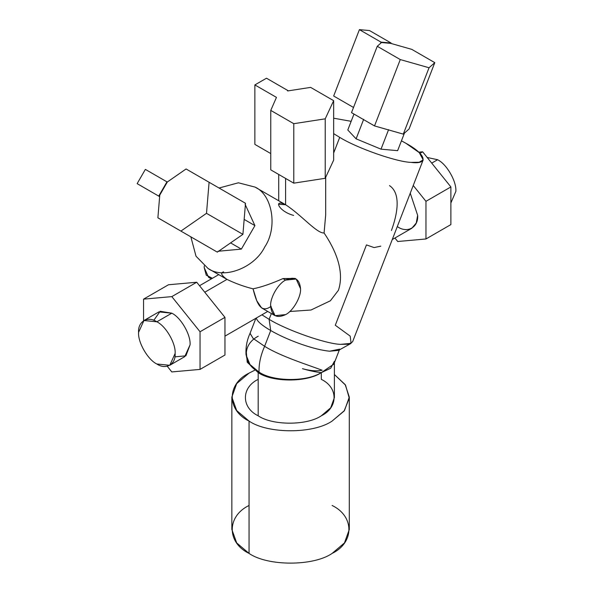 <?xml version="1.0" encoding="UTF-8"?>
<svg xmlns="http://www.w3.org/2000/svg" width="593" height="593" viewBox="0 0 593 593"><rect width="100%" height="100%" fill="white"/><g stroke="black" fill="none" stroke-linecap="round" stroke-linejoin="round"><path stroke-width="0.89" d="M278.717 204.266L285.596 204.733L285.596 178.426L285.596 204.733C272.81 198.47 278.673 211.523 293.646 215.415M208.039 268.466C223.428 279.77 254.612 267.94 264.752 246.955C277.858 227.682 272.506 194.756 255.02 187.084L285.596 204.733L255.02 187.084L238.408 182.792L219.047 188.018L238.408 182.792L255.02 187.084C272.506 194.756 277.858 227.682 264.752 246.955C254.612 267.94 223.428 279.77 208.039 268.466L226.986 279.399L208.039 268.466L196.016 256.22L190.857 236.844L196.016 256.22L208.039 268.466L226.986 279.399L204.763 292.23L226.986 279.399C235.258 283.402 243.945 286.552 253.048 288.835L256.762 300.733L261.602 307.915L275.026 315.661L270.645 305.981C269.978 297.827 278.199 283.587 285.596 280.089L282.98 278.577C271.587 283.647 261.609 287.071 253.048 288.835C243.945 286.552 235.258 283.402 226.986 279.399C221.315 275.36 220.196 272.839 223.613 271.846M333.651 153.016L339.715 137.376L333.651 133.633L339.715 137.376L333.651 153.016M333.651 118.2L351.16 121.328L333.651 118.2M401.446 140.823L405.894 143.284L419.236 152.609L423.18 159.873L419.162 162.26L411.008 162.386C396.346 161.911 357.142 148.154 339.715 137.376C357.142 148.154 396.346 161.911 411.008 162.386C429.087 164.839 426.271 154.336 405.894 143.284L401.446 140.823M380.817 246.154L374.087 247.57L366.459 244.909L335.29 325.246L350.189 336.12L351.108 343.377L340.412 344.348C325.75 343.866 286.545 330.116 269.118 319.33L271.364 313.549L269.118 319.33L261.898 314.809L269.118 319.33L270.719 330.546L269.118 319.33C286.545 330.116 325.75 343.866 340.412 344.348L348.558 344.222L352.576 341.827L423.18 159.873M212.398 278.287L206.268 275.189L204.2 267.621L204.274 265.909L204.2 267.621L208.58 277.302L211.345 278.895M296.166 279.044L295.047 278.399L282.98 278.577L285.596 280.089L296.166 279.044L300.547 288.717C301.214 296.878 292.994 311.117 285.596 314.616L275.026 315.661M431.726 163.112L437.59 159.725L427.19 157.471L437.59 159.725L431.726 163.112M169.776 365.288L184.727 356.652L190.079 344.822C190.894 334.86 180.85 317.448 171.807 313.178L156.856 321.806C165.899 326.083 175.951 343.488 175.128 353.458L169.776 365.288L156.856 364.006C147.82 359.729 137.769 342.324 138.584 332.354L143.936 320.524L156.856 321.806L171.807 313.178L158.887 311.896L143.936 320.524M256.406 318.382C257.414 321.502 262.18 325.557 270.719 330.546C262.18 325.557 257.414 321.502 256.406 318.382L256.332 318.026M255.879 318.285L250.038 333.355L253.211 338.499L264.611 346.297C260.609 355.444 258.756 364.05 259.059 372.115C273.076 381.736 306.803 381.996 321.258 372.589C306.803 381.996 273.076 381.736 259.059 372.115C258.756 364.05 260.609 355.444 264.611 346.297L270.719 330.546L264.611 346.297C280.526 356.371 309.413 365.37 322.184 370.24C309.413 365.37 280.526 356.371 264.611 346.297L253.122 338.418L250.068 333.281C246.925 340.145 245.584 347.335 246.036 354.866L249.979 364.539L259.059 372.115C242.396 364.02 241.951 344.548 258.237 336.209M334.385 361.3L330.709 368.223L321.31 372.619C316.158 372.145 309.872 370.825 302.445 368.676C310.102 370.833 316.684 371.359 322.184 370.24C316.684 371.359 310.102 370.833 302.445 368.676C309.872 370.825 316.158 372.145 321.31 372.619L321.31 379.35L321.31 372.619C307.107 382.448 272.387 382.448 258.185 372.619L247.237 362.249L246.036 349.188L247.237 362.249L258.185 372.619L258.185 415.797L258.185 372.619C272.387 382.448 307.107 382.448 321.31 372.619L333.859 364.102L339.366 349.9M321.31 379.35C338.336 387.555 338.336 407.591 321.31 415.797C307.107 425.626 272.387 425.626 258.185 415.797C241.158 407.591 241.158 387.555 258.185 379.35C241.158 387.555 241.158 407.591 258.185 415.797C272.387 425.626 307.107 425.626 321.31 415.797L330.709 407.806L334.385 397.569L334.385 362.753M231.848 397.095L231.848 529.445L236.681 542.906L249.053 553.417L249.053 421.067L236.681 410.564L231.848 397.095L236.681 383.627L249.053 373.116L254.612 370.291L249.053 373.116C226.645 383.908 226.645 410.282 249.053 421.067L249.053 553.417C267.739 566.352 313.415 566.352 332.11 553.417L344.474 542.906L349.307 529.445L349.307 397.095L344.474 410.564L332.11 421.067C313.415 434.002 267.739 434.002 249.053 421.067C267.739 434.002 313.415 434.002 332.11 421.067L344.103 411.045L349.277 398.2L345.519 385.109L334.385 374.509L345.185 384.612L349.307 397.095M339.663 349.136L329.612 351.212C321.977 350.463 312.452 348.106 301.044 344.148C289.606 340.093 279.496 335.556 270.719 330.546C279.496 335.556 289.606 340.093 301.044 344.148C312.452 348.106 321.977 350.463 329.612 351.212L338.447 350.411L351.108 343.377M271.164 306.284C260.987 313.741 256.806 303.757 253.048 288.835C261.609 287.071 271.587 283.647 282.98 278.577L295.588 278.74M450.88 202.984L455.861 191.376C456.677 181.406 446.625 164.002 437.59 159.725C446.625 164.002 456.677 181.406 455.861 191.376L450.88 202.984M392.262 239.542L411.816 228.261L416.256 223.02L417.657 215.355L410.252 193.185L417.657 215.355C418.547 227.252 407.584 233.583 397.718 226.86M389.482 185.587C401.617 193.703 397.036 215.318 391.424 230.499L391.424 230.499M325.698 214.636L324.082 232.982C335.616 250.016 344.481 270.964 338.64 289.614L338.306 290.429L338.64 289.614C344.481 270.964 335.616 250.016 324.082 232.982C316.773 233.516 301.518 215.044 285.596 204.733L285.596 204.733C301.518 215.044 316.773 233.516 324.082 232.982L325.698 214.836L325.698 177.27M330.375 300.792L310.999 310.013L289.807 311.488L310.999 310.013L330.375 300.792L338.306 290.429L330.375 300.792M397.629 150.659L381.017 149.169L356.104 138.836L347.794 129.993L356.104 138.836L381.017 149.169L388.585 129.674L381.017 149.169L397.629 150.659L404.441 133.099L397.629 150.659M363.665 119.341L356.104 138.836L363.665 119.341M353.977 114.064L347.794 129.993L353.977 114.064M390.72 43.371L381.469 42.548L377.252 46.284L400.275 59.567L429.043 67.758L434.795 62.65L411.779 49.367L390.72 43.371L411.779 49.367L434.795 62.65L409.051 129.015L434.795 62.65L429.043 67.758L403.299 134.114L409.051 129.015L403.299 134.114L429.043 67.758L400.275 59.567L374.524 125.931L403.299 134.114L374.524 125.931L400.275 59.567L377.252 46.284L381.469 42.548L390.72 43.371M351.508 112.64L377.252 46.284L351.508 112.64L374.524 125.931L351.508 112.64M353.517 107.474L333.666 96.007L359.41 29.65L381.002 42.118L391.076 43.015L369.483 30.547L359.41 29.65L369.483 30.547L391.076 43.015L390.92 43.43L391.076 43.015L381.002 42.118L380.513 43.393L381.002 42.118L359.41 29.65L333.666 96.007L353.517 107.474M245.094 204.281L254.923 225.622L241.358 249.112L217.965 251.269L241.358 249.112L230.603 242.9L241.358 249.112L254.923 225.622L244.16 219.403L254.923 225.622L245.094 204.281M167.293 182.058L159.776 195.067L157.886 217.809L180.902 231.092L206.505 213.324L209.092 182.266L186.076 168.975L167.263 182.036L186.076 168.975L245.502 203.288L209.092 182.266L206.505 213.324L242.915 234.346L245.502 203.288L242.915 234.346L206.505 213.324L180.902 231.092L217.312 252.121L242.915 234.346L217.312 252.121L157.886 217.809L159.776 195.067L167.293 182.058L166.959 181.858L167.293 182.058M194.296 238.831L157.886 217.809L194.296 238.831M145.359 169.39L166.959 181.858L145.359 169.39L137.139 183.637L158.731 196.105L166.959 181.858L158.731 196.105L159.65 196.631L137.139 183.637L145.359 169.39M137.139 183.637L159.65 196.631L137.139 183.637M285.596 280.089C278.199 283.587 269.978 297.827 270.645 305.981C271.594 315.847 276.575 318.723 285.596 314.616C292.994 311.117 301.214 296.878 300.547 288.717C299.591 278.858 294.61 275.982 285.596 280.089M425.959 238.972L425.959 201.323L413.239 185.49L425.959 201.323L425.959 238.972L450.88 224.591L450.88 186.936L425.959 201.323L450.88 186.936L422.639 151.808L418.74 152.156L422.639 151.808L419.992 153.335L422.639 151.808L450.88 186.936L450.88 224.591L425.959 238.972L397.718 241.499L425.959 238.972M394.923 238.015L397.718 241.499L394.923 238.015M200.049 369.402L200.049 331.754L171.807 296.619L143.565 299.146L143.565 320.754L143.565 299.146L168.486 284.759L143.565 299.146L171.807 296.619L196.728 282.238L168.486 284.759L196.728 282.238L171.807 296.619L200.049 331.754L200.049 369.402L224.962 355.022L224.962 317.366L200.049 331.754L224.962 317.366L196.728 282.238L224.962 317.366L224.962 355.022L200.049 369.402L171.807 371.93L200.049 369.402M167.256 366.259L171.807 371.93L167.256 366.259M153.795 320.339L160.177 311.288L171.807 313.178C180.85 317.448 190.894 334.86 190.079 344.822L185.898 355.837L174.868 356.845M156.856 321.806C147.82 315.646 137.769 321.443 138.584 332.354C137.769 342.324 147.82 359.729 156.856 364.006C165.899 370.165 175.951 364.369 175.128 353.458C175.951 343.488 165.899 326.083 156.856 321.806M332.11 505.466C354.51 516.258 354.51 542.625 332.11 553.417C313.415 566.352 267.739 566.352 249.053 553.417C226.645 542.625 226.645 516.258 249.053 505.466M287.612 90.951L310.628 87.386L333.651 100.677L333.651 160.14L333.651 100.677L325.223 118.83L325.223 178.293L333.651 160.14L325.223 178.293L325.223 118.83L293.78 123.692L293.78 183.155L325.223 178.293L293.78 183.155L293.78 123.692L270.764 110.402L270.764 169.865L293.78 183.155L270.764 169.865L270.764 110.402L276.457 97.385L270.764 110.402L293.78 123.692L325.223 118.83L333.651 100.677L310.628 87.386L287.612 90.951L288.087 90.677L266.494 78.209L254.864 84.918L276.457 97.385L254.864 84.918L266.494 78.209L288.087 90.677L287.612 90.951M270.764 153.565L254.864 144.381L254.864 84.918L254.864 144.381L270.764 153.565M278.717 174.453L278.717 200.768M199.522 285.722L218.728 274.633M256.48 318.611L256.287 318.048M267.725 311.451L224.962 336.135M285.596 204.733L255.02 187.084"/></g></svg>
